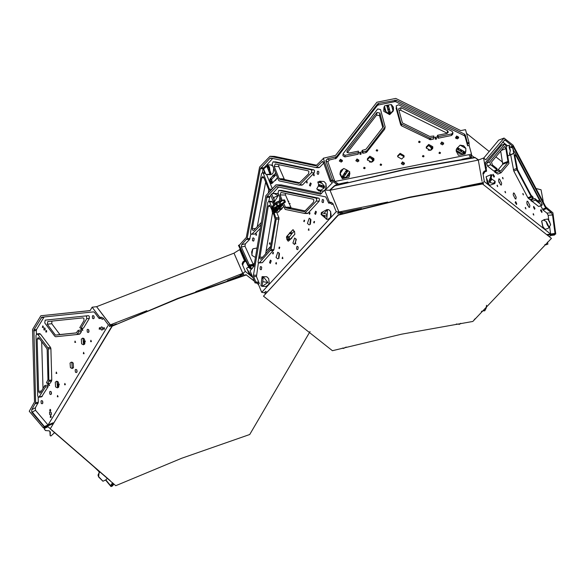 <?xml version="1.0" encoding="UTF-8"?>
<svg xmlns="http://www.w3.org/2000/svg" width="585" height="585" viewBox="0 0 585 585"><rect width="100%" height="100%" fill="white"/><g stroke="black" fill="none" stroke-linecap="round" stroke-linejoin="round"><path stroke-width="0.88" d="M279.959 207.163L280.507 206.593L279.55 206.856L279.959 207.163L279.784 206.724M280.734 207.361L278.416 207.514L279.279 206.381L281.443 206.052L280.734 207.361M276.369 210.871L276.91 210.3L275.952 210.563L276.369 210.871L276.193 210.432M277.136 211.068L274.826 211.222L275.681 210.081L277.853 209.759L277.136 211.068M272.281 211.843L273.202 209.459L272.018 208.903L272.493 207.675L276.383 203.668L280.42 202.044M272.932 208.786L273.356 209.788L277.239 205.788L281.253 204.165L282.628 204.209M279.045 207.865L281.385 206.922L281.297 205.927L278.731 206.724L278.423 207.09L279.045 207.865M281.348 209.379L283.571 206.534L281.707 208.56L276.31 208.304L277.948 206.622L281.297 205.32L283.103 205.379M276.339 208.501L276.529 209.196L275.908 208.977M277.685 209.627L275.14 210.432L275.191 211.543L277.656 210.746L277.685 209.627M272.881 211.024L273.356 209.788L272.99 211.2M273.941 204.582L276.186 202.264L272.098 206.644L272.493 207.675M276.764 208.918L281.677 209.196M276.668 208.955L281.714 209.145M274.592 203.741L271.901 206.871M273.904 211.982L273.312 213.839M275.221 212.618L275.652 212.165M273.765 211.945L273.129 213.679M273.158 213.81L272.208 211.66M272.888 208.275L272.873 208.786L272.793 208.318L273.758 208.311L273.429 207.697L273.363 208.297M276.427 206.622L273.729 207.682L273.648 208.816M273.144 207.77L272.866 208.282M281.275 204.165L284.325 202.139L285.18 202.008L284.851 202.688L283.484 202.746L282.57 203.792L283.454 202.79M281.034 204.165L284.237 202.03L285.341 202.147M285.18 202.008L284.529 200.216M284.442 199.924L283.996 199.909L284.763 201.993M284.325 202.139L283.44 200.085L283.908 199.88L279.118 202.666M283.462 200.019L279.162 202.695L279.842 204.355M277.122 204.999L277.019 203.777M276.939 206.095L276.573 205.086M276.486 204.574L276.464 205.079L276.932 204.553M284.325 199.894L283.908 199.88M377.427 150.996L376.374 150.857M360.945 154.301L359.892 154.162M364.828 168.597L363.775 168.458L364.864 168.575M381.31 165.292L380.257 165.153M367.373 159.544L369.764 157.358L373.749 160.626M371.285 162.162L369.332 161.913M373.018 161.38L371.76 158.93L373.705 160.509M372.535 161.723L372.023 161.358M371.863 162.03L371.797 161.555M367.431 159.866L367.431 160.327M371.76 158.93L372.389 158.806M372.279 159.566L373.303 159.361M372.309 159.347L373.142 159.178M371.782 161.657L372.097 161.387M436.3 139.186L435.247 139.047M419.818 142.491L418.765 142.352L419.854 142.469M423.701 156.787L422.648 156.648M440.183 153.482L439.13 153.343M426.246 147.734L428.637 145.548L432.622 148.817M430.158 150.352L428.205 150.104M431.891 149.57L430.633 147.12L432.578 148.7M431.408 149.914L430.896 149.548M430.735 150.221L430.67 149.745M426.304 148.056L426.648 147.917L426.406 148.312M430.633 147.12L431.262 146.996M431.152 147.756L432.176 147.552M431.182 147.537L432.015 147.369M430.655 149.848L430.969 149.577M344.894 156.897L358.159 154.235L358.356 152.678L361.947 151.968L362.152 150.411L366.013 149.255L383.438 126.565L379.855 113.015L376.959 112.466L347.139 150.784L346.898 151.961L348.857 153.08L358.495 151.142L358.356 152.678L345.091 155.339L344.894 156.897L342.934 155.785L343.095 153.701L343.132 154.221L345.091 155.339M467.415 142.864L468.987 142.55L469.177 145.533L471.503 154.111L334.839 181.525L327.922 161.811L329.406 160.005L336.346 158.235L377.362 105.534L377.559 103.976L378.502 103.413L396.096 100.262L464.475 134.104L465.294 135.069L467.415 142.864L467.605 145.848L465.097 136.627L464.278 135.661L464.475 134.104M378.502 103.413L378.305 104.971L377.362 105.534M378.305 104.971L394.765 101.666L394.963 100.108M396.096 100.262L395.899 101.819L394.765 101.666M395.899 101.819L464.278 135.661M430.714 138.162L430.516 139.72L433.514 139.12L433.712 137.563L429.58 138.016L401.661 124.195L400.842 123.23L396.264 106.382L396.228 105.863L398.582 104.788L452.037 131.245L452.9 132.737L452.695 134.294L451.481 135.515L451.678 133.958L438.414 136.619L438.216 138.177L437.302 136.853L437.5 135.296L447.137 133.358L448.359 132.137L447.496 130.652L401.01 107.64L400.681 110.236L447.167 133.248L447.496 130.652M396.264 106.382L396.228 105.863M396.067 107.94L400.645 124.788L401.464 125.753L430.516 139.72M433.712 137.57L437.302 136.853M438.216 138.177L451.481 135.515M366.992 150.572L366.795 152.129L365.859 152.692L366.056 151.135L366.992 150.572L385.179 126.901L380.564 109.534L377.669 108.985L343.095 153.701M366.795 152.129L384.703 129.117L385.179 126.901M366.056 151.135L363.058 151.734L362.861 153.292L361.947 151.968M362.861 153.292L365.859 152.692M422.465 156.327L423.05 155.456L424.03 156.012L423.438 156.882L422.465 156.327M363.592 168.136L364.177 167.266L365.157 167.822L364.565 168.692L363.592 168.136M418.575 142.031L419.167 141.16L420.147 141.716L419.555 142.594L418.575 142.031M438.94 153.021L439.532 152.151L440.512 152.707L439.92 153.577L438.94 153.021M380.067 164.831L380.659 163.961L381.639 164.517L381.047 165.387L380.067 164.831M376.184 150.535L376.777 149.665L377.756 150.221L377.164 151.091L376.184 150.535M367.431 159.829L367.358 158.754L369.874 156.232L373.91 158.528L373.983 159.603L371.475 162.125L367.431 159.829M426.304 148.02L426.231 146.945L428.747 144.422L432.783 146.718L432.856 147.793L430.348 150.316L426.304 148.02M359.702 153.84L360.294 152.97L361.274 153.526L360.682 154.403L359.702 153.84M339.322 161.029L340.499 159.288L342.459 160.4L341.282 162.147L339.322 161.029M455.466 137.731L456.651 135.983L458.603 137.102L458.64 137.621L457.426 138.842L455.466 137.731L456.519 137.029L458.472 138.126M401.281 163.676L402.458 161.928L404.418 163.047L404.454 163.566L403.24 164.787L401.281 163.676L402.326 162.974L404.279 164.071M358.934 160.107L357.749 161.855L355.797 160.743L356.974 158.996L358.934 160.107M443.686 143.106L442.509 144.853L440.549 143.742L441.733 141.994L443.686 143.106M404.045 155.581L404.118 156.626L401.683 159.069L397.771 156.846L397.69 155.8L400.133 153.358L404.045 155.581M435.057 138.725L435.649 137.855L436.629 138.411L436.037 139.281L435.057 138.725M358.312 152.531L358.495 151.142M363.058 151.734L362.152 150.411M334.839 181.525L332.602 180.026L325.823 160.714L327.308 158.908L336.543 156.678L377.559 103.976M462.011 159.23L471.364 157.358L471.503 154.111M332.602 180.026L331.03 180.341L336.967 184.319L347.921 182.118M468.987 142.55L465.484 129.68L460.783 130.623L395.76 98.441L376.923 102.221L335.563 155.369L323.264 158.213L331.03 180.341M438.414 136.619L437.5 135.296M401.01 107.64L398.656 108.715L398.692 109.234L402.407 122.916L429.785 136.466L433.843 136.027L433.668 137.416M433.843 136.027L433.712 137.563M452.9 132.737L451.678 133.958M422.619 156.619L423.737 156.765M439.101 153.314L440.22 153.453M380.228 165.124L381.347 165.262M376.345 150.828L377.464 150.974M367.343 159.281L369.735 157.27L373.778 159.566L373.866 160.114M426.216 147.471L428.608 145.46L432.651 147.756L432.739 148.305M359.863 154.133L360.982 154.279M460.79 151.288L461.155 151.332M339.322 161.043L340.368 160.327L342.327 161.423M358.795 161.138L356.843 160.034L355.797 160.751M443.554 144.137L441.595 143.032L440.556 143.749M404.001 157.138L403.913 156.619L399.994 154.396L397.676 156.327M435.218 139.018L436.337 139.164M347.351 152.678L376.63 115.062L376.959 112.466M382.809 127.684L379.526 115.611L376.63 115.062M400.681 110.236L398.985 110.309M269.561 172.904L270.255 173.123L270.416 172.027L269.722 171.807L269.561 172.904M270.424 172.048L269.795 171.866L269.648 172.868L270.394 172.904M269.868 170.601L270.95 173.299L270.073 174.206L266.848 166.25L267.718 165.343L267.535 164.868L269.868 170.601L269.473 166.996L267.579 164.948M270.95 173.299L267.718 165.343M267.382 167.529L267.542 166.432L268.23 166.645L268.069 167.741L267.382 167.529M269.334 169.321L268.866 170.586L268.625 169.102L269.334 169.321M266.848 166.25L263.828 168.809L264.179 172.297L266.124 174.462L270.073 174.206M265.7 174.133L263.747 169.336M267.199 174.579L270.577 174.696L272.383 173.869L273.195 172.677L273.714 168.334M264.193 172.319L266.124 174.462M272.822 166.14L270.913 164.985L267.535 164.868M268.244 166.674L267.608 166.484L267.462 167.493L268.215 167.529M273.751 168.421L273.224 172.619M267.703 165.262L269.217 167.105L269.648 170.059M256.925 248.018L256.193 253.012M256.713 249.912L256.837 249.173M256.888 248.018L253.027 248.8L251.645 251.901L252.047 255.462L255.455 257.393M251.857 254.921L252.683 249.261M253.027 248.8L252.215 250.022M323.373 158.535L315.9 165.884L270.058 156.268L259.564 167.091L246.314 237.481L239.199 245.298L248.449 265.773L249.181 266.38L254.044 265.722M248.449 265.773L249.327 264.866L241.276 247.053L241.671 244.654L247.192 238.483L260.325 168.685L269.941 158.294L270.658 158.038L316.119 167.573L322.138 161.716L323.147 161.475L330.335 181.365L332.39 182.747L325.187 190.176M335.534 185.284L336.667 184.114L338.232 183.8L332.785 180.151L331.212 180.465L330.335 181.365M249.327 264.866L253.225 264.347L244.998 246.131L245.422 243.784L249.561 239.514L250.877 233.949M312.916 202.82L305.092 210.885M270.562 246.475L266.073 251.104M254.504 263.031L253.225 264.347M265.648 182.081L257.254 226.68L265.641 182.059M278.789 166.601L278.855 164.707M271.272 183.514L271.769 183.668L274.848 180.465L271.835 183.566L271.272 183.514L270.197 181.833L270.051 179.171L271.769 179.229L274.796 176.107L274.811 175.493L274.804 176.085L273.093 175.968L272.983 175.346L273.568 175.346L275.681 173.167M271.952 183.449L270.46 182.096L269.802 179.895L271.667 179.939L271.784 179.215L271.674 179.961M271.667 179.939L272.062 181.884M316.719 167.295L319.527 167.398L316.229 167.566M319.527 167.398L323.922 162.871M316.821 165.284L274.665 156.429L270.058 156.268M262.409 172.648L263.14 168.78L260.325 168.685M272.683 158.462L263.14 168.78M269.802 179.895L272.924 175.544M274.848 180.465L275.389 180.546L277.531 177.73M299.754 184.787L299.037 185.05L279.235 180.889L278.533 180.187L272.098 164.341L273.027 161.826L311.059 169.796L311.761 170.498L311.432 172.75L299.754 184.787L302.562 184.882L299.264 185.057M302.562 184.882L314.24 172.846L314.569 170.601L313.867 169.899L275.725 161.928M309.472 185.394L310.284 186.11L311.22 183.588L310.401 182.871L309.472 185.394M317.121 173.686L317.45 171.442L318.057 171.171L318.869 171.888L318.547 174.133L317.94 174.403L317.121 173.686M252.398 240.406L252.727 238.153L253.334 237.883L254.153 238.6L253.824 240.844L253.217 241.122L252.398 240.406M321.011 191.01L320.478 191.99L320.01 190.973M306.518 182.71L306.986 181.452L307.227 182.937L306.518 182.71M255.791 235.002L256.259 233.744L256.501 235.221L255.791 235.002M269.341 243.923L269.809 242.665L270.051 244.142L269.341 243.923M313.516 175.5L313.984 174.242L314.225 175.719L313.516 175.5M260.954 224.779L252.04 233.971L254.848 234.066L251.433 234.241L250.621 233.525L250.504 232.216L261.488 173.847L262.533 172.641L263.352 173.357L269.897 190.513L270.643 190.542M254.848 234.066L260.347 228.399M272.347 188.692L266.592 174.527M274.182 166.425L279.155 178.681L279.864 179.383L298.935 183.376L308.573 173.789L308.902 171.544L308.2 170.835L275.228 163.917L274.182 166.425L278.782 166.586L278.87 164.677M278.782 166.586L284.464 179.544L299.856 182.776M276.259 174.601L275.359 175.507L273.678 175.434L275.74 173.314M270.343 181.233L272.193 181.233L272.069 181.679M270.197 181.833L272.047 181.84L270.197 181.613M270.731 182.184L272.581 182.191L272.756 182.622M269.919 179.105L272.946 175.983L274.774 176.129M273.188 175.134L273.063 175.529L274.796 175.61M273.327 175.127L273.612 175.434M275.447 179.851L277.524 177.708M274.884 180.443L275.389 180.546M269.7 191.558L269.897 190.513M252.04 233.971L251.433 234.241M268.361 193.006L268.661 189.496L263.681 177.24L262.87 176.524L261.824 177.73L252.274 228.486L252.384 229.795L253.203 230.512L253.81 230.241L261.349 222.468M272.193 181.24L270.482 181.226M272.551 182.154L270.818 182.081L272.581 182.191M323.359 187.566L323.958 186.944L323.585 186.015L322.978 186.637L323.359 187.566M323.907 186.374L323.542 186.067L323.066 186.652L323.417 187.5L323.878 187.229M322.021 183.346L324.551 186.293L324.317 187.887L318.372 186.03L318.606 184.443L317.801 182.03L322.021 183.346L320.112 181.328L317.801 182.03M324.551 186.293L318.606 184.443M319.337 186.315L318.964 185.386L319.564 184.765L319.944 185.686L319.337 186.315M321.575 185.372L321.962 186.322L321.428 186.973L320.96 186.008L321.575 185.372M318.372 186.03L316.807 188.831L318.591 190.659L321.026 190.147L324.317 187.887M320.529 190.235L316.946 189.116M316.807 188.831L318.715 190.856L323.849 190.981M325.033 190.169L326.32 187.171L325.947 183.566L324.002 181.46L319.578 181.233M319.242 190.944L321.026 190.147M319.885 185.123L319.527 184.816L319.052 185.401L319.395 186.249L319.856 185.979M325.969 183.624L325.786 189.006M317.999 181.935L319.929 181.511L321.582 183.054M463.422 152.78L464.505 152.568L464.241 151.581L463.159 151.793L463.422 152.78M463.452 152.758L464.446 152.561L464.205 151.654L463.21 151.851L463.452 152.758M463.313 152.656L464.219 152.773M465.909 148.48L465.58 152.319L464.739 153.555L456.549 148.89L460.088 145.168L465.909 148.48L463.715 145.767L460.088 145.168M465.58 152.319L457.39 147.654M457.887 149.628L457.616 148.641L458.698 148.422L458.969 149.409L457.887 149.628M461.477 149.987L461.755 150.996L460.644 151.222L460.373 150.206L461.477 149.987M465.945 150.74L465.09 153.994L458.428 155.332L456.117 151.01L456.307 149.475L456.512 150.455L458.815 152.941L462.325 153.767L464.739 153.555M456.307 149.475L456.549 148.89M461.799 153.577L456.863 150.769M456.512 150.455L458.706 153.168L462.325 153.767M457.916 149.606L458.911 149.409L458.662 148.502L457.667 148.7L457.916 149.606M460.395 150.996L461.616 151.149M460.636 145.19L463.627 145.833L465.58 148.005M457.77 149.504L458.677 149.614M342.569 175.983L342.839 176.97L343.921 176.75L343.651 175.771L342.569 175.983M342.62 176.041L342.868 176.948L343.863 176.75L343.614 175.844L342.62 176.041M346.269 177.043L343.139 177.942L341.75 177.153L346.693 169.862L349.779 171.866L346.269 177.043L349.216 175.134L349.779 171.866M343.139 177.942L348.082 170.652M345.911 171.054L346.993 170.835L347.263 171.822L346.181 172.034L345.911 171.054M345.611 174.293L344.499 174.52L344.221 173.511L345.333 173.284L345.611 174.293M342.722 176.845L343.629 176.962M346.693 169.862L343.848 168.487L341.084 170.41L340.338 173.672L341.75 177.153M340.455 173.101L343.432 168.699M343.848 168.487L340.909 170.403L340.243 172.151L339.965 174.315L342.283 178.63L348.938 177.292L349.881 173.379M340.243 172.151L340.338 173.672M349.589 174.44L349.135 173.087M345.962 171.112L346.21 172.019L347.205 171.815L346.956 170.908L345.962 171.112M344.243 174.293L345.464 174.454M349.691 172.268L349.062 174.952L346.715 176.663M346.064 171.91L346.971 172.027M456.044 138.55L457.419 137.08M388.63 112.371L389.581 112.92L390.158 112.064L389.2 111.523L388.63 112.371M388.689 112.386L389.566 112.89L390.093 112.108L389.215 111.603L388.689 112.386M392.937 110.55L390.553 113.431L388.981 113.746L386.678 105.293L391.306 104.547L392.937 110.55L393.471 107.282L391.306 104.547M390.553 113.431L388.257 104.971M387.073 106.653L387.65 105.805L388.608 106.346L388.03 107.201L387.073 106.653M389.398 109.205L388.813 110.075L387.833 109.519L388.425 108.642L389.398 109.205M388.871 112.693L389.778 112.81M386.678 105.293L384.586 105.892L384.25 109.051L386.217 111.903L388.981 113.746M385.917 111.406L384.528 106.302M384.586 105.892L383.943 107.611L383.775 111.333L389.654 114.675L393.303 110.996L393.581 108.839M383.943 107.611L384.053 109.168L386.217 111.903M387.131 106.667L388.009 107.172L388.542 106.39L387.665 105.885L387.131 106.667M387.943 109.753L389.164 109.907M391.628 104.883L393.296 107.238L393.01 109.98M387.321 106.975L388.228 107.092M474.238 157.445L471.627 155.361L469.25 155.837L471.707 157.804M466.479 133.336L489.228 151.508M495.875 156.824L502.617 162.213M471.473 154.74L471.59 155.135M252.325 268.471L250.665 267.718L250.321 266.226M250.892 267.915L250.373 266.219M254.168 265.005L248.003 265.831L248.735 266.438L253.086 265.853L253.89 266.519M248.003 265.831L238.439 245.349L239.338 245.152M536.014 188.509L541.059 189.781L543.224 201.474L542.829 201.379M329.955 190.242L334.788 185.854L404.761 169.679L475.152 157.687L478.413 160.056M475.152 157.687L478.662 159.954M334.788 185.854L404.235 169.416L475.049 157.336M329.472 190.235L334.686 185.504M551.421 238.417L472.797 321.45L401.603 334.145L332.39 350.693L263.491 296.193L338.357 215.105L408.491 197.759L482.552 183.946L551.421 238.417L482.552 183.946M338.357 215.105L338.247 214.754L409.661 197.138L482.449 183.595M263.491 296.193L338.247 214.754M355.424 210.103L354.342 209.978M279.879 197.503L279.433 200.904M278.57 194.3L276.954 193.503L274.124 193.467L278.182 195.624L273.86 202.871L275.279 203.2M273.955 197.401L274.255 200.765M279.425 200.904L279.842 197.401M274.168 201.862L273.97 200.757L273.656 201.701L274.168 201.862M274.124 193.467L271.871 193.745L270.665 195.061L273.751 202.629L274.767 201.532L273.283 197.693L271.674 193.979L270.665 195.061M330.598 211.536L330.51 217.415M326.818 219.28L328.097 219.302L330.481 217.481L331.103 215.368L330.569 211.477L328.777 209.671L326.957 209.569L327.556 209.657L326.818 219.28L321.106 214.483L326.627 216.209L326.876 214.286L321.355 212.56L321.106 214.483M321.392 213.569L321.75 214.286L321.83 213.094L321.392 213.569M321.355 212.56L326.957 209.569M268.654 278.643L269.195 282.438L268.573 284.529M260.881 285.78L262.131 286.35L266.153 286.409L268.544 284.588L269.166 282.475L268.625 278.584L266.833 276.785L262.087 276.647L260.881 285.78L262.065 286.153L262.709 281.699L263.213 277.202L262.029 276.829M262.592 277.275L262.146 277.751L262.504 278.467L262.592 277.275M262.27 276.639L263.506 277.085L267.945 282.453L262.131 286.35M272.442 211.156L270.007 205.847L269.188 205.138L268.201 206.344L259.755 258.482L260.566 259.192L261.144 258.914L270.204 248.61L275.14 219.39L273.466 213.554M272.968 210.008L272.661 209.379M271.733 207.119L269.627 201.964L268.815 201.255L267.82 202.468L258.087 262.219L258.906 262.928L259.477 262.65L271.074 249.605L276.222 219.09L274.182 213.108L275.411 212.413M276.091 217.774L278.957 217.817L276.661 212.201M273.663 204.867L272.493 202.008L271.674 201.298L268.815 201.255M482.04 181.291L478.311 160.093L330.006 190.242L324.595 190.162L320.573 194.183L275.908 184.838L281.319 184.911L321.648 193.357M387.731 202.074L338.92 212.019L330.006 190.242L338.364 210.666M289.1 236.713L289.407 239.185M292.003 233.532L291.981 232.984L291.973 233.59L289.604 233.481L286.694 236.698L287.125 239.623L288.047 240.947L288.602 240.954M310.408 224.172L309.991 223.433L310.481 218.914M279.016 258.19L278.599 257.451L279.089 252.932M305.407 210.951L291.162 207.967L285.458 195.039L285.421 193.372M265.561 254.124L272.559 212.655M295.915 238.812L295.476 243.141L295.842 243.806M278.957 217.817L273.934 249.649L262.336 262.694L258.906 262.928M268.829 201.255L269.904 196.414L267.045 196.377L276.515 186.6L325.743 196.911L328.697 203.141L329.538 202.234L331.132 202.256L332.953 203.617L336.243 211.668L261.744 292.383L265.773 292.909M275.908 184.838L265.861 195.719L253.963 266.204L250.102 270.877L255.038 282.95L256.632 282.972L258.453 284.332L261.744 292.383M255.038 282.95L255.879 282.043L257.466 282.065L259.287 283.425L256.471 276.544L253.612 276.508L253.48 275.191L267.045 196.377M258.453 262.753L256.471 276.544M269.904 196.414L270.796 195.448M272.5 193.606L278.57 187.032M278.007 212.245L280.954 209.364L278.211 212.311M294.825 234.219L291.915 237.408L294.818 234.263L294.511 231.543L293.984 231.192L294.394 231.258M294.014 231.25L292.953 229.708L290.05 232.852L289.48 232.859L289.458 233.495L286.555 236.64L286.862 239.36L287.93 241.042L288.485 241.086L291.367 237.963L291.93 237.971L288.42 241.195L287.93 241.042M291.937 237.364L291.915 238M307.447 223.397L309.224 218.19L310.898 219.66L310.306 224.296L309.129 224.867L307.447 223.397M309.202 213.92L309.64 212.626L310.057 212.991L309.619 214.286L309.202 213.92M272.595 253.576L273.034 252.281L273.458 252.647L273.012 253.941L272.595 253.576M303.761 221.371L304.2 220.077L304.624 220.443L304.178 221.737L303.761 221.371M308.288 230.066L308.734 228.764L309.004 230.285L308.288 230.066M313.728 222.614L314.167 221.32L314.591 221.686L314.145 222.98L313.728 222.614M275.776 263.733L276.215 262.431L276.486 263.952L275.776 263.733M282.102 258.438L282.54 257.144L282.811 258.665L282.102 258.438M278.913 248.289L279.359 246.987L279.776 247.353L279.337 248.654L278.913 248.289M276.047 257.415L277.824 252.201L279.506 253.671L278.906 258.307L277.729 258.884L276.047 257.415M292.931 243.104L294.555 244.53L296.281 239.477L294.65 238.051L292.931 243.104M314.723 213.686L315.534 214.402L316.397 211.872L315.578 211.163L314.723 213.686M269.517 262.658L270.336 263.374L271.191 260.844L270.38 260.135L269.517 262.658M296.507 248.903L296.8 246.658L297.37 246.38L298.182 247.089L297.897 249.342L297.326 249.619L296.507 248.903M321.991 201.935L322.284 199.69L322.854 199.412L323.666 200.121L323.381 202.373L322.81 202.651L321.991 201.935M260.047 269.049L260.34 266.797L260.91 266.519L261.722 267.235L261.436 269.48L260.866 269.758L260.047 269.049M281.604 190.425L318.774 198.161L319.468 198.863L319.183 201.108L308.002 213.218L304.69 213.452M329.538 202.234L324.595 190.162M340.207 214.212L341.867 212.406L336.243 211.668M288.997 237.466L289.385 239.236L286.862 239.148M291.973 233.59L288.99 237.444L286.453 237.43M294.101 231.294L292.515 232.991L289.794 232.728L289.575 233.583L291.959 233.612M283.403 202.885L285.751 207.894L304.339 211.777L313.56 202.125L313.845 199.88L313.15 199.178L280.91 192.436L280.047 194.966L282.058 199.873L281.224 200.779L277.999 192.896L278.855 190.374L281.838 190.425M279.55 200.904L276.178 202.278L279.564 200.911L281.341 200.969L279.55 200.904L281.582 201.174L282.423 200.267L282.058 199.873M282.423 200.267L282.899 200.392M328.697 203.141L330.291 203.163L332.112 204.523L332.953 203.617M255.879 282.043L253.612 276.508M281.465 209.386L276.529 209.196L281.502 209.371M291.893 238.044L291.367 237.963M286.555 236.64L289.078 236.735M292.953 229.708L290.167 232.94L289.48 232.859M293.48 229.956L293.048 229.817M283.411 203.178L282.577 204.085L285.158 209.408L304.566 213.459L316.317 201.072L316.609 198.82L315.915 198.125L278.979 190.388M282.299 200.172L281.458 201.079L281.224 200.779M342.905 213.466L341.64 212.655M266.511 292.01L265.678 291.374L264.42 292.734L265.341 293.436M547.918 228.545L549.052 227.353L547.26 224.881L546.083 221.43L543.75 220.209L544.109 219.638L544.518 220.457M549.03 227.273L550.58 224.918L549.527 221.474L547.611 218.995L544.109 219.638M548.05 219.309L550.565 224.333M544.555 219.448L541.688 220.947L542.851 226.629L545.015 229.349L548.13 228.479M546.083 221.43L549.052 227.353M544.906 229.291L542.726 226.629L541.651 221.071M548.949 226.907L546.434 221.883M490.654 164.773L487.473 166.03L493.82 171.054L497.001 169.796L497.009 168.597L492.394 164.948L491.466 162.103L504.541 146.499L505.886 148.597L508.058 162.191L500.592 171.134L498.756 169.979L499.254 171.58L501.038 172.816L508.921 163.42L506.091 146.096L504.745 143.99L489.725 161.928L490.654 164.773L497.001 169.796M502.654 141.936L507.502 145.767M540.664 205.788L543.048 209.993L546.931 213.057L551.333 212.764L552.503 214.9L554.997 233.422L550.639 234.044L484.365 181.628L479.678 184.034M552.518 214.995L548.116 215.287L546.931 213.057M548.116 215.287L548.774 220.187M549.629 226.563L550.639 234.044M478.311 160.093L483.605 157.994L485.828 170.579L484.058 171.281L482.888 173.24L484.365 181.628M513.762 151.127L514.668 151.976L542.193 204.333L542.039 205.247L538.858 206.505L541.688 205.138L535.333 200.114L532.16 201.372L531.663 199.777L534.836 198.52L539.45 202.169L539.962 201.364L539.524 200.114L515.97 155.668L514.961 156.071M510.72 154.945L513.769 171.025L527.911 197.715L529.908 199.595L533.081 198.337L533.089 197.13L531.129 195.28L517.586 169.73L514.902 155.734L515.056 154.82L515.97 155.668M530.917 199.192L531.663 199.777M532.16 201.372L538.507 206.395M497.945 174.016L500.687 172.714M504.658 144.056L501.667 145.241M501.477 145.314L486.544 163.193L487.473 166.03M494.837 170.652L495.583 171.237L498.756 169.979M499.254 171.58L496.08 172.838L495.583 171.237M496.08 172.838L497.513 173.972M533.103 214.095L533.359 213.693L533.776 215.141L533.103 214.095M522.749 193.869L523.005 193.467L523.421 194.915L522.749 193.869M502.449 177.811L502.705 177.409L503.129 178.864L502.449 177.811M497.023 185.555L497.279 185.152L497.696 186.608L497.023 185.555M504.913 191.8L505.169 191.397L505.586 192.845L504.913 191.8M525.213 207.85L525.469 207.448L525.886 208.903L525.213 207.85M498.566 180.758L498.881 178.878L499.605 179.098L501.667 183.207L501.345 185.087L500.621 184.867L498.566 180.758M526.756 203.053L527.07 201.174L527.794 201.394L529.856 205.503L529.535 207.382L528.811 207.163L526.756 203.053M494.559 171.573L494.815 171.171L495.232 172.619L494.559 171.573M516.219 197.189L515.904 199.017L515.209 198.798L513.213 194.812L513.52 192.992L514.222 193.204L516.219 197.189M535.019 208.45L534.514 209.255L533.513 207.265L533.674 206.351L535.019 208.45M494.435 176.356L493.93 177.16L492.936 175.164L493.089 174.257L494.435 176.356M515.195 202.403L515.699 201.598L516.694 203.587L516.54 204.501L515.195 202.403M540.54 210.41L541.045 209.605L542.039 211.602L541.885 212.509L540.54 210.41M485.63 165.818L486.428 167.61L486.106 168.524M530.639 200.107L530.895 199.704L531.319 201.16L530.639 200.107M485.828 170.579L486.574 171.178L485.301 162.71L504.84 139.888L513.279 146.864L545.673 207.989L542.492 209.247M486.574 171.178L484.811 171.873L483.641 173.833L482.888 173.24M554.997 233.422L555.75 234.022L547.962 235.126M545.673 207.989L551.333 212.764M535.333 200.114L534.836 198.52M513.776 153.021L516.95 169.767L531.092 196.458L533.081 198.337M542.039 205.247L541.688 205.138M498.873 181.957L499.232 182.849M527.063 204.253L527.421 205.145M497.638 170.425L502.764 164.29L500.658 151.105M555.75 234.022L552.898 212.801L545.71 206.812L513.045 145.175L504.029 138.038L485.864 159.778L483.605 157.994M483.729 158.089L498.727 140.137L504.029 138.038M532.321 198.637L532.708 199.361M547.428 242.131L547.896 244.069L545.9 244.822M481.353 311.33L485.002 310.511L486.259 307.907L486.581 305.282M486.53 305.341L486.193 307.9L484.607 310.935M547.275 234.526L554.551 233.495L555.297 234.088L554.441 234.994L550.536 235.543L549.586 236.545M474.128 319.856L475.137 318.649M509.886 153.007L510.2 154.791L509.447 154.199L510.317 150.528L509.286 145.234L509.155 147.661L510.317 151.105M509.857 153.102L509.63 153.76M507.721 155.369L508.789 155.705L513.725 153.19L513.747 151.084L512.84 148.224L509.645 146.674M512.343 154.294L510.2 154.791M512.84 148.224L513.718 153.212M509.286 145.234L506.127 146.309M509.725 153.855L509.813 153.233M510.317 150.528L509.418 147.661L509.44 145.533M338.92 212.019L337.662 213.379L361.493 208.523M482.749 183.807L483.554 183.646L482.442 182.769L460.629 187.215M460.724 323.308L459.591 324.28L456.263 324.024M489.338 180.553L490.033 181.928L489.338 180.553M489.828 181.942L489.309 180.641M493.477 183.398L489.696 182.491L488.987 181.079L491.1 177.716L491.809 179.127L495.122 181.291L493.477 183.398L494.508 183.705L494.99 183.039M489.696 182.491L491.809 179.127M490.771 178.279L491.459 179.654L490.771 178.279M490.756 180.809L490.098 179.354L490.756 180.809M491.1 177.716L491.956 174.974L490.852 175.061L490.654 176.948L488.987 181.079M490.654 176.948L491.926 174.922M491.736 174.82L490.925 174.674L486.193 176.707L487.239 182.637L489.404 185.365L494.508 183.705M490.925 174.674L490.457 177.365M490.742 178.359L491.254 179.668M489.404 185.365L486.069 176.962M494.954 183.163L493.842 183.317M495.034 182.937L495.122 181.291M342.349 348.046L343.505 348.47L346.166 347.051M310.079 331.556L249.744 434.545L181.65 458.296L115.771 485.682L50.215 428.878L112.269 326.137L178.118 298.613L246.322 274.965L254.314 281.18M256.588 282.972L258.519 284.5M246.322 274.965L254.219 280.954M256.808 282.986L258.424 284.266M112.269 326.137L177.928 298.313L246.139 274.665M50.215 428.878L112.086 325.838M58.361 387.402L57.103 382.063L57.644 381.435M59.268 384.367L58.873 383.76L58.178 384.455L58.705 386.999M57.856 385.435L58.873 383.76M57.988 386.217L59.092 384.389M58.156 386.509L59.29 384.63M113.314 483.444L111.011 486.559L112.474 485.996L113.943 484.014L112.715 485.667L111.252 486.223L110.536 485.608L112.612 482.8M111.011 486.559L105.585 480.058M99.355 472.592L98.36 470.786M238.826 276.983L239.506 275.996M237.137 276.917L236.596 277.692M227.455 280.683L243.901 274.285L242.804 273.378L233.985 253.122L242.263 272.12M240.238 250.029L240.435 249.634M252.852 277.597L245.356 271.411L239.996 275.542L240.918 276.31M109.549 323.849L96.591 306.657L233.985 253.122L239.674 249.561L244.567 260.793L242.892 261.839L242.095 263.923L245.356 271.411M243.565 256.332L244.779 258.943M240.866 250.548L239.674 249.561M244.567 260.793L245.298 261.4L243.046 255.221M245.298 261.4L243.623 262.446L242.826 264.53L242.095 263.923M251.404 269.466L248.157 267.133L246.658 268.222L248.976 273.466L251.674 276.237L246.614 268.427M251.674 276.237L252.215 276.054M248.157 267.133L250.387 266.84M48.124 386.692L45.447 387.014L44.826 385.493L47.502 385.179L48.124 386.692L41.601 396.871L38.924 397.193L45.447 387.014M48.043 425.002L44.087 426.706L31.751 412.235L31.722 409.734L35.634 402.619L33.908 329.764L41.842 317.245L93.593 311.9L94.47 312.361L99.121 318.532L99.816 317.384L101.3 317.202L103.34 318.196L108.459 324.989L48.043 425.002L35.436 410.231L35.414 407.73L38.31 402.297L38.157 396.879M36.431 334.152L36.336 330.488L33.659 330.81M33.908 329.764L36.577 329.443L36.336 330.488M36.577 329.443L43.86 317.399L41.184 317.721M44.285 316.99L43.86 317.399M77.439 334.057L80.116 333.735L81.439 331.541L78.763 331.863L76.767 334.532L55.648 336.711L54.771 336.251L44.716 322.905L45.228 320.149L88.35 315.651L89.227 316.112L89.381 318.394L86.712 318.715L80.847 328.419L83.516 328.097L89.381 318.394M88.35 315.651L47.875 319.834M80.116 333.735L76.796 334.525M80.847 328.419L79.757 327.673L84.021 320.617L83.86 318.335L82.99 317.874L47.802 321.509L47.297 324.265L55.465 335.103L76.189 332.96L78.141 330.349L80.818 330.028L81.439 331.541M80.818 330.028L81.863 328.302M49.096 380.338L51.772 380.016L51.524 381.054L48.855 381.376L48.233 348.974L47.831 347.739L37.776 334.393L36.884 333.933L35.977 335.454L37.63 395.497L38.04 396.732L38.924 397.193M51.772 380.016L50.91 348.66L50.507 347.417L40.445 334.072L39.561 333.618L36.884 333.933M47.502 385.179L48.548 383.446M48.855 381.376L47.531 383.57L50.2 383.248L51.524 381.054M83.333 353.72L83.582 352.338L84.108 353.713L83.333 353.72M57.301 396.805L57.557 395.431L58.076 396.798L57.301 396.805M74.8 342.393L75.048 341.018L75.575 342.386L74.8 342.393M90.617 341.655L90.872 340.28L91.392 341.647L90.617 341.655M64.591 384.747L64.84 383.365L65.366 384.74L64.591 384.747M56.058 373.42L56.306 372.045L56.825 373.413L56.058 373.42M55.597 386.904L55.268 382.202L56.628 381.223L58.456 382.166L58.785 386.875L57.425 387.855L55.597 386.904M81.622 343.819L81.293 339.117L82.66 338.137L84.489 339.081L84.818 343.79L83.45 344.77L81.622 343.819M48.767 385.478L49.023 384.104L49.542 385.471L48.767 385.478M45.798 332.002L46.083 330.43L46.588 330.693L46.676 331.995L45.798 332.002M42.383 327.476L42.668 325.904L43.173 326.167L43.268 327.468L42.383 327.476M43.963 329.947L43.846 328.236L44.343 327.878L45.008 328.222L45.125 329.933L43.963 329.947M103.53 329.114L103.816 327.541L104.32 327.805L104.415 329.106L103.53 329.114M101.044 329.633L100.883 327.351L101.549 326.876L102.434 327.337L102.594 329.618L101.929 330.094L101.044 329.633M99.157 329.158L99.443 327.593L99.947 327.849L100.035 329.15L99.157 329.158M50.215 417.368L50.5 415.796L51.005 416.059L51.1 417.361L50.215 417.368M49.688 414.633L49.535 412.352L50.193 411.877L51.078 412.337L51.239 414.619L50.581 415.094L49.688 414.633M49.762 410.911L50.054 409.346L50.559 409.602L50.646 410.904L49.762 410.911M41.155 403.314L41.001 401.032L41.659 400.557L42.544 401.01L42.705 403.292L42.047 403.767L41.155 403.314M92.51 318.306L92.35 316.024L93.008 315.549L93.9 316.01L94.061 318.291L93.395 318.767L92.51 318.306M75.37 372.133L75.209 369.852L75.867 369.376L76.759 369.837L76.913 372.118L76.255 372.594L75.37 372.133M51.195 391.789L51.348 394.071L50.69 394.546L49.805 394.085L49.645 391.804L50.303 391.328L51.195 391.789M88.664 329.764L88.825 332.046L88.167 332.521L87.275 332.061L87.121 329.779L87.779 329.304L88.664 329.764M73.183 363.022L73.505 367.585L72.182 368.535L70.405 367.621L70.09 363.058L71.407 362.108L73.183 363.022M82.083 330.335L82.339 328.953L82.858 330.328L82.083 330.335M47.531 383.57L46.442 382.817L47.985 379.636L47.158 349.618L46.749 348.375L38.968 338.05L38.083 337.596L37.177 339.11L38.617 391.328L39.02 392.564L39.904 393.025L40.57 392.55L44.826 385.493M99.121 318.532L100.605 318.35L102.646 319.344L103.34 318.196M113.022 325.406L113.271 324.997L108.459 324.989M44.087 426.706L43.392 427.854L52.496 423.935M99.816 317.384L92.13 307.191L90.053 310.635L40.855 315.717L32.526 329.501L34.522 401.924L29.25 411.277L43.392 427.854M146.872 310.693L110.448 324.858L96.591 306.657L92.13 307.191M78.141 330.349L78.763 331.863M76.781 334.532L79.458 334.21M47.89 319.834L45.213 320.149L47.897 319.827M85.673 315.973L86.551 316.434L86.712 318.715M58.281 387.475L57.381 386.692L57.052 381.99L57.549 381.391M84.313 344.382L83.406 343.607L83.077 338.905L83.582 338.305M102.741 329.289L102.521 327.461M51.385 414.29L51.166 412.469M42.851 402.97L42.632 401.142M94.207 317.962L93.988 316.141M77.066 371.789L76.847 369.961M51.283 391.921L51.502 393.749M88.752 329.889L88.971 331.717M72.335 362.283L71.867 362.846L72.189 367.409L73.037 368.148M43.005 388.506L41.718 341.698M40.855 315.717L90.097 310.555M76.496 332.858L59.919 334.569L51.758 323.732L51.955 321.085M59.919 334.569L55.465 335.103M45.33 427.949L44.343 428.885L45.484 430.538L49.308 430.889L50.412 432.044L50.149 435.679L49.849 431.467M54.661 432.542L51.634 429.873M54.646 432.578L50.946 435.993L50.193 435.503M45.484 430.538L44.35 429.119M50.91 436L50.149 435.679M99.699 472.27L91.267 464.212M105.834 479.824L110.536 485.608M32.219 411.979L44.416 426.567L43.721 427.715L44.438 428.337L48.058 426.779L50.069 428.512M54.771 432.586L110.309 480.709M44.416 426.567L53.089 422.831M89.827 462.962L77.425 452.22M98.36 475.817L97.958 475.13L99.114 472.812L98.565 476.885L102.96 481.221L98.346 476.351M107.472 478.252L105.702 479.949L102.96 481.221M107.457 478.333L104.444 475.627M110.448 324.858L109.395 326.598L116.481 323.849M242.804 273.378L195.748 291.681M84.386 344.316L83.129 338.971L83.67 338.349M85.3 341.282L84.898 340.675L84.211 341.369L84.737 343.914M83.889 342.349L84.898 340.675M84.013 343.132L85.117 341.304M84.181 343.424L85.322 341.545M281.524 201.13L279.996 201.072L275.988 202.637L279.959 201.035L280.39 202.044M282.782 204.604L281.414 204.553L277.4 206.176L273.561 210.234L273.707 211.931L274.709 212.114L274.124 210.651L275.915 208.933M281.253 204.165L281.327 205.255L283.074 205.313M276.31 208.304L278.007 206.644M281.692 208.611L276.434 208.428L276.771 208.882L281.729 209.057M278.27 212.238L274.709 212.114M276.829 212.209L274.679 212.128M273.977 211.982L273.232 211.668M276.383 203.668L275.988 202.695L272.105 206.702L271.63 207.931L272.018 208.903M272.31 206.264L273.926 204.596M277.239 205.788L277.4 206.176L273.517 210.176L274.058 210.622L275.696 208.94M282.818 204.677L281.422 204.626L277.444 206.234L277.948 206.622L281.297 205.32M276.844 212.209L274.189 212.062L274.124 210.651M280.208 202.191L280.968 204.165M469.177 145.533L467.605 145.848M465.294 135.069L465.097 136.627M336.543 156.678L336.346 158.235M335.607 157.241L335.402 158.798M327.308 158.908L329.406 160.005M325.852 160.795L327.951 161.891M468.87 143.413L467.305 143.727M429.58 138.016L429.383 139.574M401.661 124.195L401.464 125.753M400.842 123.23L400.645 124.788M384.908 127.559L384.703 129.117M346.964 152.151L347.139 150.784M379.526 115.611L379.855 113.015M383.27 127.062L383.402 126.046M323.827 162.593L322.138 161.716M241.276 247.053L245.02 246.183M241.671 244.654L245.422 243.784M246.753 239.419L249.561 239.514M247.192 238.483L250 238.585M263.579 167.851L260.771 167.749M272.288 158.381L269.941 158.294M274.811 175.493L272.983 175.346M270.701 182.103L270.321 182.147M273.136 161.84L275.952 161.935M311.059 169.796L313.867 169.899M311.432 172.75L314.24 172.846M264.778 173.409L263.352 173.357M269.78 189.204L271.813 189.277M263.915 177.803L261.824 177.73M255.404 228.596L252.274 228.486M279.155 178.681L283.762 178.842M279.864 179.383L284.464 179.544M273.678 175.427L275.396 175.493M278.182 195.624L273.283 197.693M327.556 209.657L324.127 213.306M326.335 219.192L323.856 215.463M267.945 282.453L262.709 281.699M269.627 201.964L272.493 202.008M272.778 210.424L272.237 211.01M272.829 209.803L271.996 210.71M274.182 213.108L273.349 214.015M270.219 206.373L268.201 206.344M274.182 212.816L273.341 213.722M274.226 212.721L273.392 213.627M276.222 219.09L279.089 219.126M259.287 283.425L258.453 284.332M259.477 262.65L262.336 262.694M270.658 250.541L273.517 250.585M271.074 249.605L273.934 249.649M262.716 257.21L259.623 257.166M289.546 238.797L287.001 238.76L289.546 238.797M286.862 239.36L289.414 239.397M291.973 233.093L289.429 233.057M285.751 207.894L291.162 207.967M280.047 194.966L285.458 195.039M285.056 207.192L290.46 207.273M277.919 186.893L275.82 186.864M269.488 197.35L266.628 197.306M256.347 275.235L253.48 275.191M257.466 282.065L256.632 282.972M331.132 202.256L330.291 203.163M287.476 239.609L289.78 239.689M287.381 239.631L286.994 239.682M292.551 232.969L290.101 232.94M315.915 198.125L318.774 198.161M316.317 201.072L319.183 201.108M305.143 213.181L308.002 213.218M290.16 232.947L292.485 232.976M291.323 238.051L291.937 237.956M484.811 171.873L484.058 171.281M546.229 208.735L543.048 209.993M513.279 146.864L511.86 147.427M510.654 146.945L512.723 146.118M504.84 139.888L504.138 140.166M531.648 197.203L528.474 198.461M531.092 196.458L527.911 197.715M516.95 169.767L513.769 171.025M516.511 168.517L513.33 169.774M489.725 161.928L486.544 163.193M501.199 150.455L505.886 148.597M502.829 163.449L508.131 161.343M502.764 164.29L508.058 162.191M537.747 200.816L539.524 200.114M243.623 262.446L242.892 261.839M247.952 267.367L251.089 268.003M39.583 396.718L42.259 396.396M35.634 402.619L38.31 402.297M35.392 403.665L38.062 403.343M31.722 409.734L35.414 407.73M31.795 412.301L35.488 410.297M101.3 317.202L100.605 318.35M37.776 334.393L40.445 334.072M47.831 347.739L50.507 347.417M48.233 348.974L50.91 348.66M41.513 390.977L38.617 391.328M39.553 338.825L37.177 339.11M47.297 324.265L51.758 323.732M99.508 472.036L99.779 471.59M274.548 203.96L276.186 202.264M287.981 201.203L288.829 201.233M288.931 203.529L290.123 203.565M272.2 211.77L272.99 213.715M277.502 206.044L278.226 206.293M285.4 201.964L284.61 200.011M276.844 204.501L277.246 204.516M272.873 208.786L273.758 208.816M277.356 205.116L276.464 205.079M316.119 167.573L318.927 167.668M273.027 161.826L275.835 161.921M299.147 185.065L301.962 185.16M262.533 172.641L264.361 172.707M273.641 175.449L275.359 175.507M272.354 199.419L273.977 203.156M274.263 212.684L273.422 213.591M304.566 213.459L307.432 213.496M278.855 190.374L281.721 190.41M283.484 202.746L282.65 203.66M504.745 143.99L501.564 145.255M501.038 172.816L497.857 174.074M544.847 244.559L546.017 244.852M100.123 471.883L99.114 472.812"/></g></svg>
